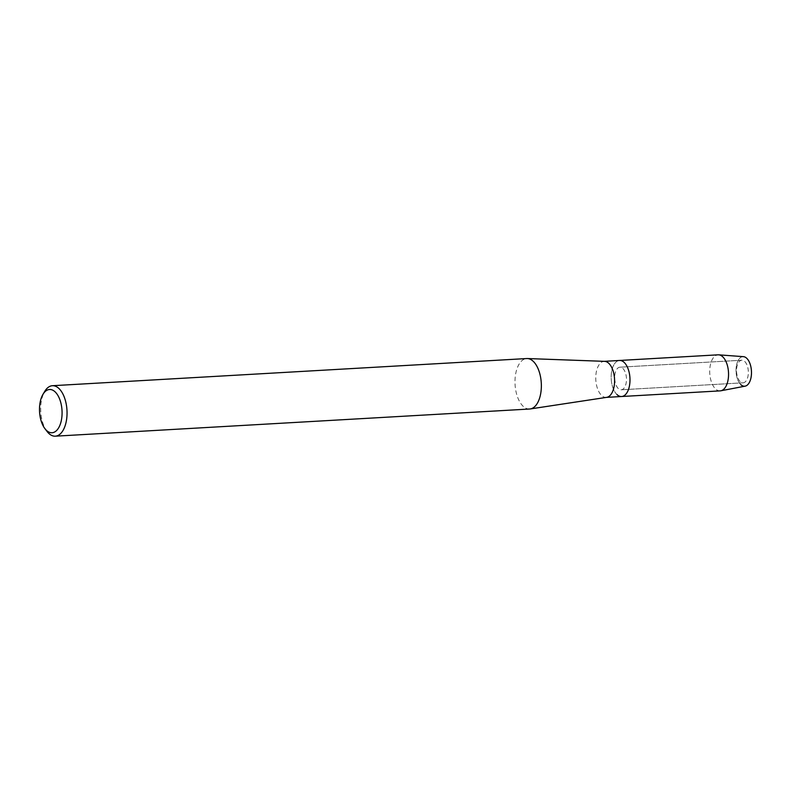 <?xml version="1.0" encoding="UTF-8"?>
<svg xmlns="http://www.w3.org/2000/svg" width="791" height="791" viewBox="0 0 791 791"><rect width="100%" height="100%" fill="white"/><g stroke="black" fill="none" stroke-linecap="round" stroke-linejoin="round"><path stroke-width="0.59" stroke-dasharray="3.96 2.97" d="M740.198 381.588A11.311 5.883 86.7 0 1 736.599 369.041A11.311 5.883 86.7 0 1 741.8 360.221A11.311 5.883 86.7 0 1 744.697 361.447A11.311 5.883 86.7 0 1 748.286 373.985A11.311 5.883 86.7 0 1 743.095 382.814A11.311 5.883 86.7 0 1 740.198 381.588A11.311 5.883 86.7 0 1 736.599 369.041A11.311 5.883 86.7 0 1 741.8 360.221A11.311 5.883 86.7 0 1 744.697 361.447A11.311 5.883 86.7 0 1 748.286 373.985A11.311 5.883 86.7 0 1 743.095 382.814A11.311 5.883 86.7 0 1 740.198 381.588M745.142 386.156A14.802 7.692 86.7 0 1 740.821 384.614A14.802 7.692 86.7 0 1 736.629 364.73A14.802 7.692 86.7 0 1 746.714 358.264M618.325 388.559A11.311 5.883 86.7 0 1 614.726 376.022A11.311 5.883 86.7 0 1 619.926 367.192A11.311 5.883 86.7 0 1 622.824 368.418A11.311 5.883 86.7 0 1 626.423 380.965A11.311 5.883 86.7 0 1 621.222 389.785A11.311 5.883 86.7 0 1 618.325 388.559A11.311 5.883 86.7 0 1 614.726 376.022A11.311 5.883 86.7 0 1 619.926 367.192A11.311 5.883 86.7 0 1 622.824 368.418A11.311 5.883 86.7 0 1 626.423 380.965A11.311 5.883 86.7 0 1 621.222 389.785A11.311 5.883 86.7 0 1 618.325 388.559M606.657 397.349A18.055 9.383 86.7 0 1 606.203 397.398A18.055 9.383 86.7 0 1 601.585 395.441A18.055 9.383 86.7 0 1 595.85 375.428A18.055 9.383 86.7 0 1 604.136 361.349A18.055 9.383 86.7 0 1 604.601 361.349M616.98 394.561A18.055 9.383 86.7 0 1 611.245 374.548A18.055 9.383 86.7 0 1 619.541 360.469A18.055 9.383 86.7 0 0 611.245 374.548A18.055 9.383 86.7 0 0 616.98 394.561A18.055 9.383 86.7 0 0 621.607 396.518M529.624 409.016A25.272 13.131 86.7 0 1 523.148 406.277A25.272 13.131 86.7 0 1 515.119 378.256A25.272 13.131 86.7 0 1 526.727 358.55M47.045 431.431A25.272 13.131 86.7 0 1 44.751 391.367M720.166 390.873A18.055 9.383 86.7 0 1 715.539 388.915A18.055 9.383 86.7 0 1 709.804 368.903A18.055 9.383 86.7 0 1 718.099 354.823M740.821 384.614A14.802 7.692 86.7 0 1 736.164 367.706A14.802 7.692 86.7 0 1 743.451 356.662M741.8 360.221L619.926 367.192L741.8 360.221M743.095 382.814L621.222 389.785L743.095 382.814"/><path stroke-width="1.19" d="M42.971 394.343L44.751 391.367A25.272 13.131 86.7 0 1 52.424 385.711L526.727 358.55A25.272 13.131 86.7 0 1 527.37 358.541L604.601 361.349A18.055 9.383 86.7 0 1 608.763 363.306A18.055 9.383 86.7 0 1 614.528 382.893A18.055 9.383 86.7 0 1 606.657 397.349L530.257 408.947A25.272 13.131 86.7 0 1 529.624 409.016L55.311 436.177A25.272 13.131 86.7 0 1 48.834 433.438A25.272 13.131 86.7 0 1 47.045 431.431L44.939 428.682A21.664 11.252 86.7 0 1 42.971 394.343A21.664 11.252 86.7 0 1 55.093 391.842A21.664 11.252 86.7 0 1 61.233 420.941A21.664 11.252 86.7 0 1 46.481 430.403A21.664 11.252 86.7 0 1 44.939 428.682M740.821 384.614A14.802 7.692 86.7 0 0 750.906 378.147A14.802 7.692 86.7 0 0 746.714 358.264A14.802 7.692 86.7 0 0 743.451 356.662L718.742 354.833A18.055 9.383 86.7 0 0 718.099 354.823L619.541 360.469A18.055 9.383 86.7 0 1 624.168 362.426A18.055 9.383 86.7 0 1 629.903 382.439A18.055 9.383 86.7 0 1 621.607 396.518A18.055 9.383 86.7 0 1 616.98 394.561M527.37 358.541A25.272 13.131 86.7 0 1 533.203 361.289A25.272 13.131 86.7 0 1 541.271 388.707A25.272 13.131 86.7 0 1 530.257 408.947M52.424 385.711A25.272 13.131 86.7 0 1 58.89 388.45A25.272 13.131 86.7 0 1 66.919 416.471A25.272 13.131 86.7 0 1 55.311 436.177M746.714 358.264A14.802 7.692 86.7 0 1 751.45 374.183A14.802 7.692 86.7 0 1 745.142 386.156L720.799 390.794A18.055 9.383 86.7 0 1 720.166 390.873L606.43 397.379M718.742 354.833A18.055 9.383 86.7 0 1 722.717 356.781A18.055 9.383 86.7 0 1 728.501 376.19A18.055 9.383 86.7 0 1 720.799 390.794M604.373 361.339L619.541 360.469A18.055 9.383 86.7 0 1 624.168 362.426A18.055 9.383 86.7 0 1 629.903 382.439A18.055 9.383 86.7 0 1 621.607 396.518"/></g></svg>
